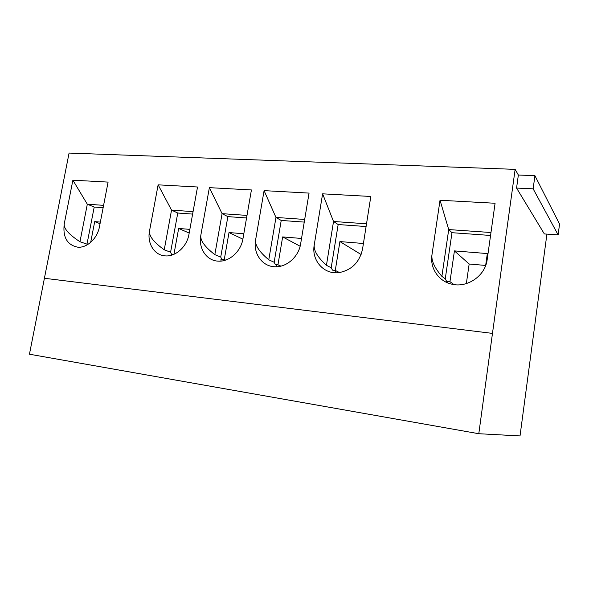 <?xml version="1.0" encoding="UTF-8"?>
<svg xmlns="http://www.w3.org/2000/svg" width="589" height="589" viewBox="0 0 589 589"><rect width="100%" height="100%" fill="white"/><g stroke="black" fill="none" stroke-linecap="round" stroke-linejoin="round"><path stroke-width="0.88" d="M546.909 234.113L520.021 435.934L478.798 433.718L29.45 354.21L69.075 153.066L515.132 169.36L492.47 333.396L44.116 278.236M304.248 222.097L281.218 220.448L275.969 217.444L304.682 219.454M301.539 238.457L282.654 236.918L277.956 264.8L275.35 264.542L274.157 262.26L281.218 220.448M255.597 239.995L264.086 190.637L309.056 193.096L300.648 243.802C298.77 256.48 287.042 267.104 275.542 266.765C262.569 266.979 252.931 253.712 255.597 239.995C254.956 245.318 259.351 251.915 268.783 259.801L274.157 262.26M268.783 259.801L275.969 217.444L264.086 190.637M478.798 433.718L492.47 333.396M243.817 233.759L229.011 232.559L224.269 259.535L225.646 260.088M335.244 272.751L335.59 270.565M100.358 222.09L94.704 221.626L90.684 242.359M100.049 223.687L94.704 221.626M200.812 235.364C198.213 248.352 206.636 260.949 218.475 261.148C229.416 261.847 240.967 251.437 242.918 238.928L251.422 189.945L209.375 187.648L200.812 235.364C200.172 240.503 204.847 246.931 214.83 254.639L220.735 257.084L227.862 216.619L222.09 213.66L247.005 215.412M64.245 223.82L72.889 180.182L108.089 182.104L99.445 226.794C97.399 238.427 87.069 248.072 77.807 247.189C67.183 245.024 62.662 237.234 64.245 223.82C63.612 228.517 68.854 234.488 79.971 241.74L87.312 204.206L103.59 205.347M149.51 231.028C146.948 243.478 154.524 255.552 165.487 255.898C175.802 256.723 186.956 246.585 188.951 234.363L197.529 187L158.124 184.843L149.51 231.028C148.877 236.005 153.781 242.256 164.235 249.795L171.539 210.118L193.067 211.628M431.951 254.904L440.027 200.253L495.077 203.264L487.184 259.572C485.329 275.836 467.239 288.198 451.778 284.163C438.577 281.336 429.779 268.069 431.951 254.904C431.303 260.802 434.616 267.951 441.89 276.351L448.722 229.563L490.976 232.522M314.231 244.95L322.61 193.833L370.82 196.468L362.552 249.037C359.562 262.201 351.78 270.049 339.22 272.582C324.046 274.93 311.257 260.397 314.231 244.95C313.584 250.465 317.655 257.246 326.439 265.308L333.529 221.479L366.52 223.798M515.132 169.36L518.357 175.021L534.922 175.669L559.55 224.026L558.129 234.886L544.346 233.936L516.568 188.068L518.357 175.021M277.956 264.8L280.894 266.125M282.654 236.918L300.132 246.231M224.269 259.535L221.825 259.293L220.735 257.084M221.228 261.06C220.595 259.734 220.794 259.145 221.825 259.293M158.124 184.843L171.539 210.118L177.768 213.027L192.618 214.094M209.375 187.648L222.09 213.66L214.83 254.639M164.235 249.795L170.589 252.232L177.768 213.027M170.449 255.457L171.59 254.367L170.589 252.232M173.365 254.536L171.59 254.367M189.857 229.371L178.658 228.458L173.939 254.301M178.658 228.458L189.187 233.06M246.555 217.967L227.862 216.619M276.55 266.751L276.896 264.697M229.011 232.559L242.874 239.178M79.971 241.74L86.988 244.141L94.211 207.041L87.312 204.206L72.889 180.182M103.141 207.681L94.211 207.041M87.246 244.818L86.988 244.141M516.568 188.068L533.141 188.833L558.129 234.886M533.141 188.833L534.922 175.669M440.027 200.253L448.722 229.563L451.977 232.692L490.563 235.46M441.89 276.351L445.269 278.818L451.977 232.692M447.346 282.727L445.269 278.818M485.638 265.61L487.324 253.572L454.428 250.899L449.967 281.667L446.808 281.358M485.66 265.448L469.161 264.005L466.341 283.603M449.967 281.667L453.942 284.568M454.428 250.899L469.161 264.005M322.61 193.833L333.529 221.479L338.16 224.534L366.086 226.537M326.439 265.308L331.195 267.774L338.16 224.534M363.42 243.493L339.912 241.578L335.288 270.417L332.498 270.145L331.195 267.774M335.288 270.417L339.433 272.552M361.109 254.522L339.912 241.578"/></g></svg>
